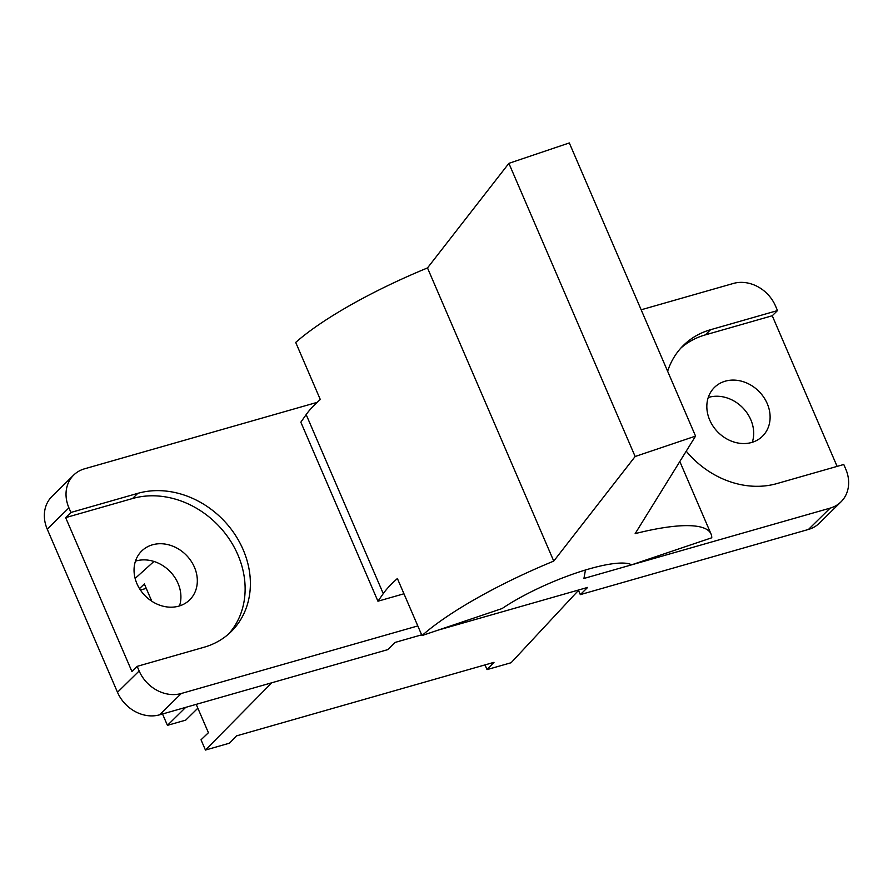 <?xml version="1.0" encoding="UTF-8"?>
<svg xmlns="http://www.w3.org/2000/svg" width="893" height="893" viewBox="0 0 893 893"><rect width="100%" height="100%" fill="white"/><g stroke="black" fill="none" stroke-linecap="round" stroke-linejoin="round"><path stroke-width="1.34" d="M403.96 593.778L377.94 601.212L383.264 593.622A167.337 37.473 -23.3 0 1 397.385 578.519L421.965 635.582A167.337 37.473 -23.3 0 1 553.749 561.094L635.146 456.502L695.558 436.108L635.157 533.623A167.337 37.473 -23.3 0 1 711.051 534.036A167.337 37.473 -23.3 0 1 711.766 537.776L631.608 564.834A83.384 18.675 -23.3 0 0 576.565 572.848A83.384 18.675 -23.3 0 0 502.123 608.535L421.965 635.582M695.558 436.108L569.31 142.947L508.887 163.341L427.49 267.933A167.337 37.473 156.7 0 0 295.706 342.421L320.286 399.484A167.337 37.473 156.7 0 0 306.165 414.598L300.841 422.188L377.94 601.212M427.49 267.933L553.749 561.094M635.146 456.502L508.887 163.341M421.641 634.834L395.108 642.424L387.774 649.635L159.624 714.813L181.301 693.493A34.38 29.034 -134.5 0 1 139.163 670.967L137.176 666.357L131.918 671.525L65.647 517.627L70.904 512.459L68.917 507.838A34.38 29.034 -134.5 0 1 73.684 475.076A34.38 29.034 -134.5 0 1 84.534 468.814L317.127 402.363M139.163 670.967L117.496 692.287A34.38 29.034 45.5 0 0 159.624 714.813M117.496 692.287L47.24 529.158L68.917 507.838M73.684 475.076L52.006 496.396A34.38 29.034 45.5 0 0 47.24 529.158M179.504 605.923A34.247 28.911 45.5 0 0 169.882 571.33A34.247 28.911 45.5 0 0 135.457 561.139M830.133 508.128L808.466 529.449A34.38 29.034 45.5 0 0 819.316 523.186L840.994 501.866A34.38 29.034 -134.5 0 1 830.133 508.128L583.933 578.463L585.451 570.002M808.466 529.449L580.316 594.626L578.351 590.072M752.286 442.292A34.247 28.911 45.5 0 0 742.663 407.699A34.247 28.911 45.5 0 0 708.238 397.497M417.812 625.926L181.301 693.493M686.226 451.177A85.962 72.579 -134.5 0 0 776.865 483.593L843.773 464.483L845.76 469.104A34.38 29.034 -134.5 0 1 840.994 501.866M667.64 371.287A85.962 72.579 -134.5 0 1 683.458 345.368A85.962 72.579 -134.5 0 1 710.594 329.707L777.502 310.585L772.244 315.754L705.336 334.875A85.962 72.579 45.5 0 0 680.901 348.024M641.163 309.793L733.376 283.449A34.38 29.034 -134.5 0 1 775.504 305.975L777.502 310.585M70.904 512.459L137.801 493.349A85.962 72.579 -134.5 0 1 234.39 533.679A85.962 72.579 -134.5 0 1 231.22 631.574A85.962 72.579 -134.5 0 1 204.084 647.235L137.176 666.357M438.139 630.123L587.65 587.415L580.316 594.626M709.712 420.034A34.247 28.911 -134.5 0 1 714.467 387.406A34.247 28.911 -134.5 0 1 759.083 391.547A34.247 28.911 -134.5 0 1 762.488 436.231A34.247 28.911 -134.5 0 1 709.712 420.034M136.93 583.676A34.247 28.911 -134.5 0 1 141.674 551.048A34.247 28.911 -134.5 0 1 186.302 555.189A34.247 28.911 -134.5 0 1 189.696 599.873A34.247 28.911 -134.5 0 1 136.93 583.676M772.244 315.754L837.109 466.392M228.519 634.086A85.962 72.579 45.5 0 0 227.894 537.061A85.962 72.579 45.5 0 0 132.555 498.517L65.647 517.627M197.855 708.182L185.711 720.126L167.426 725.35L185.711 707.356M162.526 713.987L167.426 725.35M196.203 704.365L208.415 732.718L201.025 739.795L205.446 750.053L229.512 743.177L236.5 735.888L494.019 662.327L487.031 669.605L484.999 664.894M139.498 588.61L144.353 583.955L151.788 601.223M146.251 588.375L140.424 590.039M487.031 669.605L511.097 662.74L578.485 590.385M135.133 578.441L153.942 561.451M205.446 750.053L271.785 682.777M306.165 414.598L383.264 593.622M710.594 329.707L705.336 334.875M137.801 493.349L132.555 498.517M679.819 461.525L711.051 534.036"/></g></svg>

